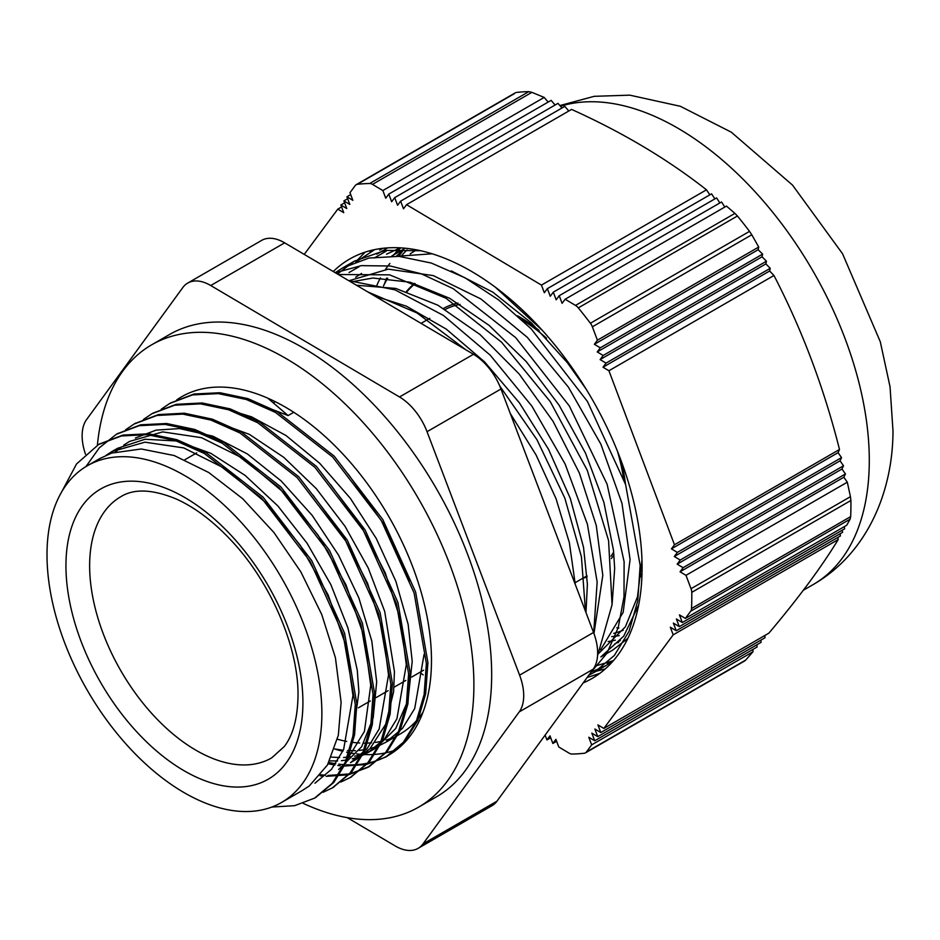 <?xml version="1.0" encoding="UTF-8"?>
<svg xmlns="http://www.w3.org/2000/svg" width="940" height="940" viewBox="0 0 940 940"><rect width="100%" height="100%" fill="white"/><g stroke="black" fill="none" stroke-linecap="round" stroke-linejoin="round"><path stroke-width="1.41" d="M418.1 848.362L492.043 805.674A45.238 26.12 -120 0 0 496.943 801.209L423.012 843.897A45.238 26.12 60 0 1 418.1 848.362A45.238 26.12 60 0 1 395.117 845.906L347.248 817.647M423.012 843.897L519.244 711.886L593.175 669.198L496.943 801.209M284.656 242.837A45.238 26.12 -120 0 0 261.673 240.382L187.742 283.069A45.238 26.12 60 0 1 210.725 285.525L284.656 242.837L473.454 354.286L399.512 396.974L210.725 285.525M399.512 396.974A45.238 26.12 60 0 1 427.042 431.695L500.973 389.007A45.238 26.12 -120 0 0 473.454 354.286M500.973 389.007L593.539 632.467L519.597 675.155L427.042 431.695M593.175 669.198A45.238 26.12 -120 0 0 593.539 632.467M85.493 454.208A45.238 26.12 60 0 1 86.598 419.546L182.83 287.534A45.238 26.12 60 0 1 187.742 283.069M519.597 675.155A45.238 26.12 60 0 1 519.244 711.886M623.514 478.202A150.811 87.067 -120 0 0 617.439 451.2M546.528 338.177A150.811 87.067 -120 0 0 521.817 319.729M460.071 304.384A150.811 87.067 -120 0 0 445.278 309.436M611.012 556.174A150.811 87.067 -120 0 0 613.667 552.097M321.868 713.472A194.357 112.213 -120 0 0 237.033 517.87A194.357 112.213 -120 0 0 87.256 465.805A194.357 112.213 -120 0 0 87.256 690.23A194.357 112.213 -120 0 0 281.612 802.443A194.357 112.213 -120 0 0 321.868 713.472M61.453 492.29L76.551 463.937L98.618 444.514L121.366 435.972L147.251 434.656L175.275 440.543L204.391 453.491L261.555 498.071L310.188 561.521L343.029 634.077L355.285 704.577L353.041 735.644L345.25 762.211L332.267 783.326L314.618 798.119L294.608 805.674L271.848 807.049M85.975 466.557L99.311 447.816L116.407 434.268L139.144 425.703L165.017 424.387L193.053 430.309L222.169 443.21L279.333 487.813L327.943 551.263L360.796 623.808L373.062 694.319L370.795 725.363L363.04 751.965L350.044 773.044L332.396 787.861L323.113 792.291M125.561 429.791L134.173 423.987L156.921 415.468L182.783 414.105L210.819 420.051L239.947 432.964L297.099 477.567L345.72 541.005L378.585 613.55L390.852 684.062L388.572 715.093L380.806 741.695L367.822 762.798L350.162 777.58L340.844 782.033M143.374 419.522L151.928 413.718L174.687 405.199L200.572 403.859L228.584 409.77L257.725 422.718L314.865 467.298L363.498 530.736L396.363 603.292L408.606 673.804L406.362 704.847L398.56 731.426L385.6 752.552L367.94 767.322L348.376 774.807L326.168 776.334M322.502 776.029L319.999 775.735M161.28 409.182L169.717 403.471L192.453 394.918L218.339 393.613L246.362 399.512L275.49 412.448L332.643 457.016L381.276 520.478L414.117 593.034L426.372 663.534L424.128 694.59L416.349 721.168L403.366 742.271L385.717 757.076L366.154 764.537L343.934 766.065M340.221 765.759L337.765 765.477M334.84 765.054L328.142 763.774M99.499 444.009L122.905 435.079L148.79 433.775L176.814 439.662L205.93 452.61L263.094 497.178L311.728 560.628L344.569 633.184L356.824 703.684L354.58 734.751L346.789 761.318L333.818 782.433L315.476 797.614M117.171 433.822L140.683 424.81L166.556 423.505L194.592 429.416L223.708 442.329L280.872 486.92L329.482 550.382L362.335 622.914L374.602 693.426L372.346 724.47L364.579 751.072L351.584 772.151L333.077 787.462M134.831 423.611L158.461 414.575L184.334 413.212L212.358 419.17L241.486 432.071L298.638 476.674L347.26 540.112L380.124 612.657L392.391 683.18L390.112 714.2L382.345 740.814L369.373 761.905L350.879 777.157M152.75 413.248L176.226 404.318L202.112 402.978L230.124 408.877L259.264 421.825L316.404 466.405L365.037 529.843L397.902 602.411L410.146 672.911L407.901 703.966L400.099 730.533L387.139 751.659L369.479 766.429L349.997 773.89L327.896 775.465M325.287 775.265L320.81 774.748M170.587 402.978L193.993 394.024L219.878 392.72L247.901 398.619L277.03 411.555L334.194 456.135L382.815 519.585L415.656 592.141L427.912 662.641L425.667 693.697L417.889 720.287L404.905 741.378L386.528 756.606M267.806 398.184L288.11 415.574L247.537 399.899M331.456 757.1L339.622 757.57M343.558 757.511L351.066 756.841M354.686 756.23L361.559 754.503M364.896 753.375L371.065 750.696M373.051 749.65L376.282 747.746L395.764 728.43L408.031 700.241L412.202 661.419M412.202 661.302L408.148 624.371L395.893 581.378L376.259 538.467L350.315 498.282L319.647 463.232L286.042 435.537L251.509 416.82L229.654 410.134M356.401 759.25L369.984 748.675L385.635 724.317L393.59 691.946L394.436 671.642M394.436 671.571L384.672 611.329L368.257 568.066L345.027 526.306L316.287 488.647L283.786 457.345L249.417 434.397L211.582 420.309M338.623 769.508L361.665 746.76L373.192 717.784L376.681 681.841L371.794 641.045L358.869 597.957L338.576 555.199L312.162 515.355L281.13 480.928L247.361 453.95L212.851 436.16L179.634 428.581L156.122 430.12L135.383 438.005M352.547 738.323L358.892 692.087L357.282 670.291L347.929 627.932L330.88 584.68L307.051 543.214L277.923 506.014L245.152 475.44L210.725 453.268L176.673 440.989L144.995 439.25L117.629 448.286L111.696 451.694L144.925 442.176L183.723 447.91L224.836 468.426L264.798 501.831L300.224 545.27L328.13 594.926L346.226 646.509L352.958 695.506L343.617 749.556L331.468 769.343L314.947 783.208M114.892 449.954L109.181 454.02M302.269 790.516L309.225 786.016L327.461 764.972L338.318 735.315L341.114 702.345L335.416 657.718L321.75 614.537L300.87 571.931L273.94 532.51L242.602 498.635L208.68 472.479L174.194 455.536L141.212 448.979L111.648 453.115L99.84 458.532L87.256 465.805M106.032 455.348L111.696 451.694M115.738 451.823L121.025 447.181M123.716 445.161L129.473 441.447L162.691 431.895L201.501 437.676L242.614 458.156L282.576 491.573L317.99 535.013L345.92 584.668L363.991 636.251L370.736 685.248L364.426 731.414L344.334 764.243M313.079 495.157L343.711 536.999L367.517 583.176L382.78 630.317L388.526 674.991L379.161 729.041L367.023 748.816L350.479 762.669L356.413 759.261M330.727 484.758L361.418 526.611L385.247 572.836L400.558 620.012L406.291 664.721L396.927 718.771L384.801 738.57L368.257 752.411L362.217 755.455M358.939 756.782L352.253 758.874M348.728 759.661L341.42 760.707M337.613 760.954L329.67 760.871M348.376 474.348L384.319 524.92L409.969 580.767M424.046 654.463L414.716 708.513L402.555 728.289L386.035 742.165L379.948 745.232M376.74 746.525L370.055 748.604M366.529 749.391L359.245 750.425M355.414 750.672L347.471 750.602M343.3 750.261L334.64 748.945M293.785 412.284L288.11 415.574M591.037 672.135L606.089 665.52L613.362 660.714M420.603 250.71L385.247 250.393L354.439 261.12L337.425 273.987M590.414 672.981L606.864 653.382L618.203 627.673L624.007 596.747L624.113 561.721L607.111 484.241L569.323 405.963L515.684 337.636L453.256 288.697L421.332 273.81L390.347 266.008L361.348 265.632L335.322 272.741M419.734 672.405L423.188 674.873M593.692 632.879L597.159 582.024L587.406 524.203L565.081 463.937L531.864 406.092L490.269 355.214L443.445 315.44L395.023 289.861L348.693 280.637M596.759 665.602L613.432 660.644M374.755 249.582L356.906 261.391M588.793 675.214L594.233 672.359L614.325 655.497L629.025 631.375L637.743 600.918L640.152 565.375L625.617 484.582L587.43 401.451L531.124 328.788L498.694 299.978L465.018 277.782L431.331 263.059L398.901 256.35L368.962 258.042L342.595 267.959L335.251 272.694M597.535 655.861L612.058 604.737L608.568 540.559L587.265 470.294L550.276 401.662L501.502 342.137L445.995 298.238L389.63 274.856L338.329 274.515M585.456 611.212L581.437 556.856L564.846 498.188L536.963 439.72L499.728 385.94M465.829 349.786L417.019 312.961L367.716 291.87M374.849 296.077L406.421 306.193L446.206 329.071L484.617 361.912L519.385 402.825L548.514 449.25L570.286 498.4L583.529 547.28L587.394 584.175L585.972 612.563M350.914 281.941L372.875 278.029L410.099 282.212L449.614 298.286L489.117 325.381L526.341 361.712L559.065 405.152L585.444 453.01L603.903 502.406L613.491 550.346L614.666 568.453L612.163 603.574M355.673 277.183L361.559 273.446M451.318 270.896L492.795 292.14L531.652 323.184L567.337 362.64L586.149 389.16M641.973 560.087L637.485 596.877L625.37 626.851L598.968 653.183M614.372 644.288L620.412 640.375M432.165 253.788L397.35 256.244M600.519 649.963L623.161 612.375L630.082 559.559L621.963 503.311L600.848 444.127L568.383 387.115L527.269 337.307L480.951 298.99L433.293 275.608L388.291 269.146L348.904 280.766M593.962 633.63L602.81 575.292L596.289 525.566L579.369 473.043L553.084 421.367L519.209 374.049L479.929 334.44L437.852 305.183L395.775 288.427L356.471 285.231M575.292 584.48L569.358 542.65L556.069 498.788L536.094 455.019L510.279 413.471M415.104 283.622A189.187 109.228 -120 0 0 407.044 291.659M640.116 576.208A189.187 109.228 -120 0 0 641.268 573.941M407.055 249.981A223.368 128.956 -120 0 0 402.014 255.163M387.115 278.216A223.368 128.956 -120 0 0 385.2 282.599M611.67 636.603A223.368 128.956 -120 0 0 619.26 635.593M415.327 250.628A216.658 125.09 -120 0 0 410.216 253.871M387.691 278.264A216.658 125.09 -120 0 0 383.473 285.983M613.702 633.384A216.658 125.09 -120 0 0 623.208 630.211M401.086 251.944A223.791 129.203 -120 0 0 395.998 256.596M389.877 263.447A223.791 129.203 -120 0 0 385.553 269.345M380.441 277.887A223.791 129.203 -120 0 0 376.905 285.196M608.11 641.55A223.791 129.203 -120 0 0 615.324 640.128M337.448 739.251A194.357 112.213 -120 0 0 346.719 741.425M351.172 742.165A194.357 112.213 -120 0 0 359.691 743.011M363.78 743.141A194.357 112.213 -120 0 0 371.617 742.823M375.377 742.4A194.357 112.213 -120 0 0 382.615 741.014M386.058 740.074A194.357 112.213 -120 0 0 392.744 737.689M386.035 742.154L400.099 734.034A194.357 112.213 -120 0 0 423.012 712.215M751.789 234.777L749.521 231.369L590.402 323.243A8.378 4.841 60 0 1 592.365 326.815L751.789 234.777L758.733 247.044L758.145 249.734L762.622 254.106L762.034 256.796L766.464 261.191L765.865 263.893L770.236 268.311L769.625 271.014L773.949 275.479C802.114 329.834 823.957 387.832 839.502 449.485L838.057 452.669L841.547 457.604L840.043 460.823L843.521 465.77L841.97 469.013L845.448 473.96L843.838 477.238L847.304 482.185L850.442 496.673L691.029 588.71A8.378 4.841 60 0 1 691.769 592.353L850.9 500.48L850.442 496.673M691.029 588.71L685.989 575.327L680.055 571.79L683.11 567.689L677.188 564.153L680.231 560.04L674.309 556.515L677.352 552.403L671.43 548.866L674.474 544.765L608.92 370.748L602.998 367.223L606.042 363.11L600.12 359.585L603.163 355.473L597.241 351.936L600.284 347.823L594.362 344.298L597.405 340.186L592.365 326.815M597.405 340.186L758.733 247.044M583.176 682.91A242.214 139.849 -120 0 0 591.93 678.551A242.214 139.849 -120 0 0 642.067 570.874A242.214 139.849 -120 0 0 537.645 325.264A242.214 139.849 -120 0 0 349.715 259.017A242.214 139.849 -120 0 0 333.265 271.531M590.402 323.243A312.515 180.433 -120 0 0 578.3 307.885L737.43 216.012L734.927 213.38L575.515 305.418A8.378 4.841 60 0 1 578.3 307.885M575.515 305.418L565.14 299.226L562.096 303.338L559.218 295.701L556.174 299.813L553.296 292.164L550.253 296.276L547.374 288.639L544.331 292.751L541.452 285.102L406.55 204.685L403.507 208.797L400.628 201.16L397.585 205.261L394.706 197.623L391.663 201.736L388.784 194.098L385.729 198.199L382.85 190.562L372.487 184.381L531.899 92.343L528.809 91.638L369.679 183.512A8.378 4.841 60 0 1 372.487 184.381M369.679 183.512A312.515 180.433 -120 0 0 357.341 184.311L514.721 93.448M350.702 194.615L346.93 196.789L352.853 200.326L349.974 192.688L355.308 185.486A8.378 4.841 60 0 1 356.201 184.687A8.378 4.841 60 0 1 357.341 184.311M346.93 196.789L349.809 204.438L343.887 200.901L346.766 208.539L340.844 205.014L343.723 212.651L337.789 209.126L304.243 254.399M545.118 735.115L546.927 739.933L549.982 735.82L552.861 743.47L555.904 739.357L558.783 746.995L569.147 753.175A8.378 4.841 60 0 0 571.955 754.045A312.515 180.433 -120 0 0 584.292 753.245A8.378 4.841 60 0 0 585.432 752.881A8.378 4.841 60 0 0 586.325 752.07L591.66 744.88L588.781 737.23L594.703 740.767L591.824 733.13L597.746 736.655L594.867 729.017L600.801 732.542L597.922 724.905L603.844 728.441L673.193 634.841L670.314 627.203L676.236 630.74L673.357 623.091L679.279 626.627L676.4 618.978L682.323 622.515L679.444 614.877L685.377 618.402L690.7 611.212L850.113 519.174L850.665 516.636L691.534 608.509A8.378 4.841 60 0 1 690.7 611.212M691.534 608.509A312.515 180.433 -120 0 0 691.769 592.353M565.14 299.226L726.467 206.095L734.927 213.38M850.9 500.48A312.515 180.433 60 0 1 850.665 516.636M850.113 519.174L846.693 525.26L685.377 618.402M844.308 526.647L844.661 528.785L682.323 622.515M842.228 530.195L842.581 532.346L679.279 626.627M840.102 533.779L840.431 535.941L676.236 630.74M837.904 537.398L838.221 539.56C821.419 567.114 798.295 598.322 768.873 633.161L603.844 728.441M764.878 635.464L764.984 637.755L600.801 732.542M760.942 640.093L761.048 642.373L597.746 736.655M756.935 644.746L757.041 647.037L594.703 740.767M752.881 649.446L752.987 651.737L745.737 660.033L586.325 752.07M744.621 660.961L745.737 660.033M516.471 92.437A312.515 180.433 60 0 1 528.809 91.638M531.899 92.343L544.178 97.419L548.173 102.072M388.784 194.098L551.122 100.369L555.105 105.022M394.706 197.623L557.996 103.341L561.979 108.006M400.628 201.16L564.822 106.361L568.794 111.014M406.55 204.685L571.579 109.404C622.856 132.575 667.823 159.377 706.481 189.821L709.829 194.839M547.374 288.639L711.568 193.84L714.87 198.88M553.296 292.164L716.586 197.893L719.864 202.946M559.218 295.701L721.556 201.971L724.787 207.059M737.43 216.012A312.515 180.433 60 0 1 749.521 231.369M382.85 190.562L544.178 97.419M847.304 482.185L685.989 575.327M386.211 251.086L374.308 257.959M358.951 266.819L349.069 272.518M382.886 248.301L379.725 250.122M358.61 259.957L356.048 261.438M387.691 247.866L376.787 254.164M347.659 198.728L343.887 200.901M340.844 205.014L344.616 202.829M337.789 209.126L341.572 206.941M541.452 285.102L706.481 189.821M758.145 249.734L594.362 344.298M765.865 263.893L600.12 359.585M766.464 261.191L603.163 355.473M770.236 268.311L606.042 363.11M769.625 271.014L602.998 367.223M762.034 256.796L597.241 351.936M600.284 347.823L762.622 254.106M773.949 275.479L608.92 370.748M841.97 469.013L677.188 564.153M843.521 465.77L680.231 560.04M845.448 473.96L683.11 567.689M843.838 477.238L680.055 571.79M840.043 460.823L674.309 556.515M677.352 552.403L841.547 457.604M838.057 452.669L671.43 548.866M674.474 544.765L839.502 449.485M838.221 539.56L673.193 634.841M752.987 651.737L591.66 744.88M550.699 737.759L546.927 739.933M552.861 743.47L556.633 741.284M542.451 330.492L495.498 287.323M638.659 605.043L623.772 636.086L600.871 656.931L612.727 650.092L627.873 638.342M386.516 254.188L400.37 247.843M393.32 255.116L400.698 247.855M626.945 640.234L625.405 640.727M618.567 642.502L616.734 642.854M384.014 284.891L386.61 278.17M399.054 255.809L402.414 251.462M618.896 628.026L616.805 627.803M371.817 250.24L370.125 252.038M595.984 671.313L605.278 668.916M599.802 673.369L587.101 677.529M355.731 261.813L365.166 252.12M611.964 662.3L606.841 663.193M395.963 252.32L397.773 248.806M176.708 399.911A206.941 119.486 60 0 1 181.679 396.751A206.941 119.486 60 0 1 304.478 419.651A206.941 119.486 60 0 1 423.752 601.811A206.941 119.486 60 0 1 388.62 755.196A206.941 119.486 60 0 1 346.461 764.796M343.899 764.643A206.941 119.486 60 0 1 338.835 764.161M335.768 763.738A206.941 119.486 60 0 1 328.847 762.469M334.628 748.98A206.941 119.486 -120 0 0 342.818 751.318M346.637 752.212A206.941 119.486 -120 0 0 353.546 753.481M356.636 753.904A206.941 119.486 -120 0 0 361.677 754.385M364.227 754.538A206.941 119.486 -120 0 0 397.127 749.403M303.15 803.324A266.937 154.113 -120 0 0 418.617 807.143A266.937 154.113 -120 0 0 463.925 609.308A266.937 154.113 -120 0 0 310.082 374.332A266.937 154.113 -120 0 0 151.681 344.804A266.937 154.113 -120 0 0 97.396 445.243M151.681 344.804L169.459 334.546A266.937 154.113 60 0 1 327.86 364.074A266.937 154.113 60 0 1 481.703 599.038A266.937 154.113 60 0 1 436.383 796.885L418.617 807.143M517.529 315.781A152.574 88.09 60 0 1 533.062 325.828A152.574 88.09 60 0 1 539.067 330.41M621.187 460.906A152.574 88.09 60 0 1 625.488 484.171M613.914 554.788A152.574 88.09 60 0 1 611.306 558.595M587.101 576.937A152.574 88.09 60 0 1 582.659 578.347M443.504 308.39A152.574 88.09 60 0 1 457.933 303.079M414.434 283.434A189.774 109.569 -120 0 0 406.468 291.471M640.081 577.407A189.774 109.569 -120 0 0 641.127 575.386M302.915 702.533A167.567 96.75 -120 0 0 125.185 481.433A167.567 96.75 -120 0 0 125.185 718.407A167.567 96.75 -120 0 0 302.915 702.533M271.683 757.887A150.811 87.067 60 0 1 120.872 670.819A150.811 87.067 60 0 1 120.872 496.673C134.032 488.506 152.374 489.223 175.886 498.835C194.286 507.024 212.475 520.631 230.464 539.654C270.673 581.731 298.709 647.495 298.015 695.694C297.639 718.172 293.08 735.104 284.327 746.477L271.683 757.887M273.305 402.849L275.303 401.697M559.888 105.55L594.197 96.327L629.753 95.152L680.384 106.302L731.308 132.188L792.502 185.086L842.569 253.776L880.286 341.737L890.039 386.763L893 430.955C892.859 493.054 866.327 554.095 813.065 584.633A271.46 156.721 -120 0 0 869.265 463.961A271.46 156.721 -120 0 0 763.621 201.371A271.46 156.721 -120 0 0 560.475 106.244M429.815 318.308L421.073 323.36M196.707 452.892L184.863 459.731M587.042 575.821L575.186 582.659M423.623 670.173L411.767 677.011M405.869 680.419L394.013 687.258M388.079 690.689L376.235 697.527M370.301 700.958L358.446 707.797M314.618 798.107L316.157 797.226M332.396 787.849L333.935 786.956M350.162 777.591L351.701 776.698M367.94 767.322L369.479 766.441M385.706 757.064L387.257 756.183M98.618 444.514L100.157 443.621M116.396 434.257L117.935 433.363M134.173 423.987L135.713 423.106M169.717 403.471L171.256 402.579M374.226 249.688L371.394 251.333M354.439 261.12L343.159 267.63M606.089 665.532L594.245 672.37M405.269 248.219L391.792 255.997M303.091 790.047L281.612 802.443M374.179 749.004L368.257 752.423M515.472 92.731L356.201 184.687M744.703 660.926L585.432 752.881M813.065 584.633L803.277 590.285"/></g></svg>
